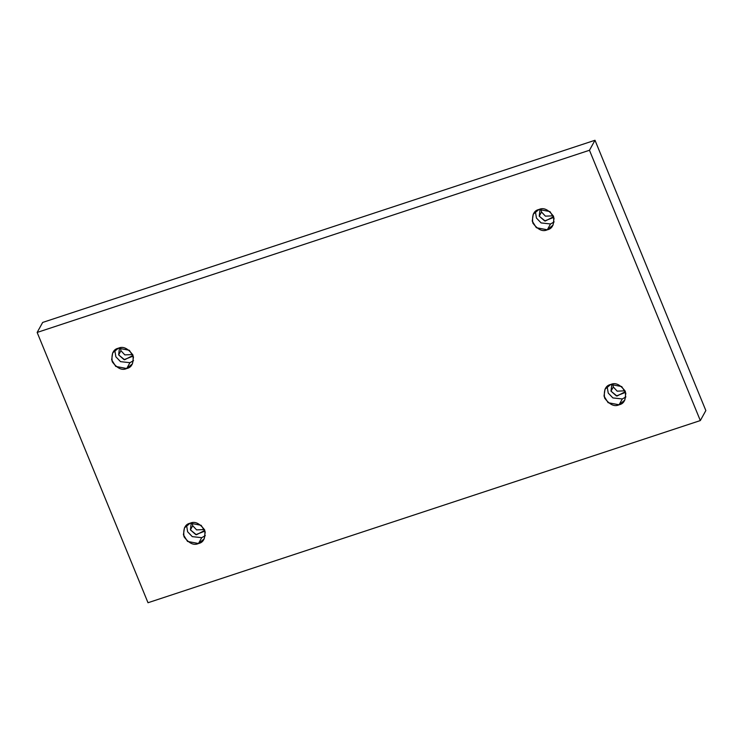 <?xml version="1.0" encoding="UTF-8"?>
<svg xmlns="http://www.w3.org/2000/svg" width="743" height="743" viewBox="0 0 743 743"><rect width="100%" height="100%" fill="white"/><g stroke="black" fill="none" stroke-linecap="round" stroke-linejoin="round"><path stroke-width="1.11" d="M126.728 368.519L132.458 363.829L133.471 356.9L129.356 350.297L118.397 348.207C123.032 346.024 127.861 348.272 132.876 354.959C133.889 362.965 131.836 367.488 126.728 368.519C122.084 370.711 117.255 368.454 112.239 361.767C111.227 353.761 113.28 349.238 118.397 348.207L112.667 352.897L111.654 359.826L115.759 366.429L126.728 368.519L129.951 362.686L126.728 368.519M133.554 360.634L129.951 362.686L133.554 360.634M132.7 354.56L124.824 354.885L120.942 350.724L118.639 354.885L124.062 359.649L132.635 356.315L133.053 355.405L124.62 359.779L118.639 354.885L120.942 350.724L124.824 354.885L132.7 354.56M547.312 229.801L553.043 225.101L554.055 218.173L549.95 211.579L538.981 209.489C543.625 207.297 548.455 209.554 553.461 216.241C554.482 224.247 552.43 228.76 547.312 229.801C542.678 231.983 537.848 229.736 532.833 223.039C531.821 215.033 533.873 210.52 538.981 209.489L533.251 214.179L532.239 221.108L536.353 227.711L547.312 229.801L550.535 223.968L547.312 229.801M554.148 221.906L550.535 223.968L554.148 221.906M553.294 215.832L545.418 216.157L541.526 211.996L539.223 216.167L544.656 220.922L553.219 217.588L553.637 216.687L545.213 221.061L539.223 216.167L541.526 211.996L545.418 216.157L553.294 215.832M619.086 404.786L624.817 400.096L625.829 393.168L621.715 386.564L610.755 384.475C615.39 382.292 620.219 384.54 625.235 391.227C626.247 399.242 624.194 403.755 619.086 404.786C614.442 406.978 609.613 404.721 604.598 398.034C603.585 390.029 605.638 385.506 610.755 384.475L605.025 389.165L604.013 396.093L608.118 402.697L619.086 404.786L622.309 398.954L619.086 404.786M625.912 396.901L622.309 398.954L625.912 396.901M625.058 390.827L617.182 391.152L613.3 386.992L610.997 391.152L616.421 395.917L624.993 392.583L625.411 391.672L616.978 396.047L610.997 391.152L613.3 386.992L617.182 391.152L625.058 390.827M198.492 543.514L204.223 538.824L205.235 531.895L201.13 525.292L190.162 523.202C194.805 521.01 199.635 523.267 204.65 529.954C205.662 537.96 203.61 542.483 198.492 543.514C193.858 545.696 189.028 543.449 184.013 536.762C183.001 528.756 185.053 524.233 190.162 523.202L184.431 527.892L183.419 534.821L187.533 541.424L198.492 543.514L201.715 537.681L198.492 543.514M205.328 535.629L201.715 537.681L205.328 535.629M204.474 529.555L196.598 529.88L192.706 525.719L190.412 529.88L195.836 534.644L204.399 531.31L204.817 530.4L196.393 534.774L190.412 529.88L192.706 525.719L196.598 529.88L204.474 529.555M594.994 140.269L42.676 322.434L37.15 332.437L589.468 150.262L594.994 140.269L589.468 150.262L700.324 420.566L148.006 602.731L37.15 332.437L42.676 322.434L594.994 140.269L705.85 410.563L700.324 420.566L705.85 410.563L594.994 140.269M589.468 150.262L37.15 332.437L148.006 602.731L700.324 420.566L589.468 150.262M120.385 347.752L120.942 350.724M540.969 209.034L541.526 211.996L540.969 209.034M612.743 384.02L613.3 386.992M192.149 522.747L192.706 525.719L192.149 522.747M191.248 522.905L190.412 529.88L191.248 522.905M186.558 525.255L187.635 531.802L192.298 536.641L201.715 537.681L192.298 536.641L187.635 531.802L186.558 525.255M611.833 384.177L610.997 391.152L611.833 384.177M607.142 386.536L608.229 393.075L612.891 397.923L622.309 398.954L612.891 397.923L608.229 393.075L607.142 386.536M540.068 209.192L539.223 216.167L540.068 209.192M535.378 211.541L536.455 218.089L541.118 222.928L550.535 223.968L541.118 222.928L536.455 218.089L535.378 211.541M119.474 347.91L118.639 354.885L119.474 347.91M114.784 350.269L115.871 356.807L120.533 361.655L129.951 362.686L120.533 361.655L115.871 356.807L114.784 350.269"/></g></svg>
